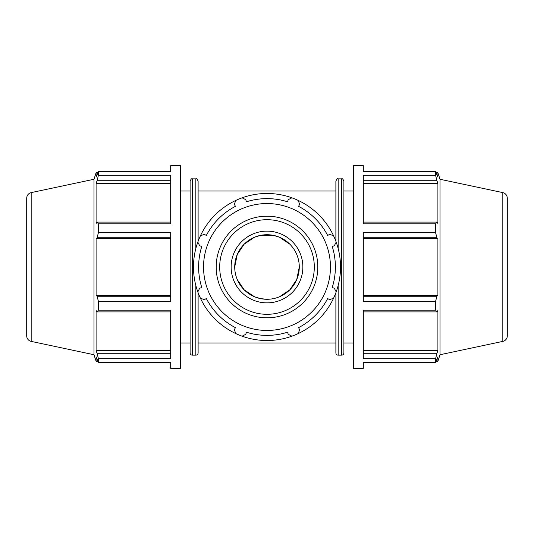 <?xml version="1.0" encoding="UTF-8"?>
<svg xmlns="http://www.w3.org/2000/svg" width="534" height="534" viewBox="0 0 534 534"><rect width="100%" height="100%" fill="white"/><g stroke="black" fill="none" stroke-linecap="round" stroke-linejoin="round"><path stroke-width="0.8" d="M192.367 178.85L192.367 355.15A2.263 2.263 0 0 1 190.104 352.887L190.104 181.113C191.038 179.037 191.793 178.289 192.367 178.85L195.851 178.85L195.851 248.45M198.114 241.301L198.114 181.113C197.179 179.037 196.425 178.289 195.851 178.85M198.114 292.699L198.114 352.887A2.263 2.263 0 0 1 195.851 355.15L195.851 285.55M170.686 296.25L97.081 296.25L98.396 301.309L98.396 310.154L170.686 310.154L170.686 358.674L98.396 358.674L98.396 362.332L96.093 356.866L96.093 361.231L97.822 361.231M98.396 362.332L170.686 362.332L170.686 368.32L180.492 368.32L180.492 165.68L170.686 165.68L170.686 171.668L98.396 171.668L98.396 175.326L97.081 180.726L170.686 180.726M170.686 222.084L97.081 222.084L98.396 223.846L98.396 232.691L170.686 232.691L170.686 301.309L98.396 301.309M98.396 175.326L170.686 175.326L170.686 223.846L98.396 223.846M31.172 192.614C28.389 193.408 26.894 195.25 26.7 198.141L26.7 335.859A5.647 5.647 0 0 0 31.172 341.386L31.172 192.614L93.984 179.264L96.093 172.769L96.093 177.134L98.396 171.668M97.081 222.084L96.093 223.492L96.093 183.416L97.081 180.726M170.686 295.335L96.093 295.335L96.093 238.665L97.081 237.75L170.686 237.75M97.081 296.25L96.093 295.335M170.686 353.274L97.081 353.274L98.396 358.674M170.686 350.584L96.093 350.584L96.093 310.508L97.081 311.916L170.686 311.916M97.081 353.274L96.093 350.584M170.686 183.416L96.093 183.416M170.686 238.665L96.093 238.665M98.396 232.691L97.081 237.75M98.396 310.154L97.081 311.916M93.984 179.264L93.984 354.736L96.093 361.231M343.896 267L343.896 181.113C342.961 179.037 342.207 178.289 341.633 178.85L341.633 355.15A2.263 2.263 0 0 0 343.896 352.887L343.896 267M338.149 285.55L338.149 355.15A2.263 2.263 0 0 1 335.886 352.887L335.886 292.699M338.149 248.45L338.149 178.85C337.575 178.289 336.82 179.037 335.886 181.113L335.886 241.301M363.314 311.916L436.919 311.916L435.604 310.154L363.314 310.154L363.314 358.674L435.604 358.674L436.919 353.274L363.314 353.274M502.828 192.614C505.611 193.408 507.106 195.25 507.3 198.141L507.3 335.859A5.647 5.647 0 0 1 502.828 341.386L502.828 192.614L440.016 179.264L440.016 354.736L437.907 361.231L437.907 356.866L435.604 362.332L363.314 362.332L363.314 368.32L353.508 368.32L353.508 165.68L363.314 165.68L363.314 171.668L435.604 171.668L437.907 177.134L437.907 172.769L436.178 172.769M363.314 237.75L436.919 237.75L435.604 232.691L363.314 232.691L363.314 301.309L435.604 301.309L436.919 296.25L363.314 296.25M363.314 180.726L436.919 180.726L435.604 175.326L363.314 175.326L363.314 223.846L435.604 223.846L436.919 222.084L363.314 222.084M363.314 183.416L437.907 183.416L437.907 223.492L436.919 222.084M436.919 180.726L437.907 183.416M363.314 238.665L437.907 238.665L437.907 295.335L436.919 296.25M436.919 237.75L437.907 238.665M363.314 295.335L437.907 295.335M436.919 311.916L437.907 310.508L437.907 350.584L436.919 353.274M363.314 350.584L437.907 350.584M435.604 301.309L435.604 310.154M435.604 358.674L435.604 362.332M435.604 171.668L435.604 175.326M435.604 223.846L435.604 232.691M336.18 291.898A73.525 73.525 0 0 0 336.18 242.102L334.317 245.773L332.215 246.441A68.379 68.379 0 0 1 332.215 287.559L334.317 288.226L336.18 291.898A73.525 73.525 0 0 1 333.523 298.312L329.611 299.594L327.649 298.573A68.379 68.379 0 0 1 298.573 327.649L299.594 329.611L298.312 333.523A73.525 73.525 0 0 0 333.523 298.312M333.523 235.688A73.525 73.525 0 0 0 298.312 200.477L299.594 204.388L298.573 206.351A68.379 68.379 0 0 1 327.649 235.427L329.611 234.406L333.523 235.688A73.525 73.525 0 0 1 336.18 242.102M242.102 336.18A73.525 73.525 0 0 0 291.898 336.18L288.226 334.317L287.559 332.215A68.379 68.379 0 0 1 246.441 332.215L245.773 334.317L242.102 336.18A73.525 73.525 0 0 1 235.688 333.523L234.406 329.611L235.427 327.649A68.379 68.379 0 0 1 206.351 298.573L204.388 299.594L200.477 298.312A73.525 73.525 0 0 0 235.688 333.523M242.102 197.82L245.773 199.683L246.441 201.785A68.379 68.379 0 0 1 287.559 201.785L288.226 199.683L291.898 197.82A73.525 73.525 0 0 0 197.82 291.898L199.683 288.226L201.785 287.559A68.379 68.379 0 0 1 201.785 246.441L199.683 245.773L197.82 242.102M200.477 235.688L204.388 234.406L206.351 235.427A68.379 68.379 0 0 1 235.427 206.351L234.406 204.388L235.688 200.477M267 299.28L260.632 298.646L254.471 296.75L244.212 289.862L237.25 279.529M299.28 267A32.28 32.28 0 0 0 267 234.72A32.28 32.28 0 0 0 234.72 267A32.28 32.28 0 0 0 267 299.28A32.28 32.28 0 0 0 299.28 267L296.75 279.529L289.788 289.862L279.529 296.75M234.72 267L237.25 254.471L244.212 244.138L254.471 237.25L260.632 235.354L273.368 235.354L279.529 237.25L289.822 244.178M203.541 267A63.459 63.459 0 0 0 298.726 321.955A63.459 63.459 0 0 0 298.726 212.045A63.459 63.459 0 0 0 203.541 267M231.135 267A35.865 35.865 0 0 0 267 302.865A35.865 35.865 0 0 0 302.865 267A35.865 35.865 0 0 0 267 231.135A35.865 35.865 0 0 0 231.135 267M298.312 200.477A73.525 73.525 0 0 0 291.898 197.82M291.898 336.18A73.525 73.525 0 0 0 298.312 333.523M197.82 291.898A73.525 73.525 0 0 0 200.477 298.312M219.694 267A47.306 47.306 0 0 1 267 219.694A47.306 47.306 0 0 1 314.306 267A47.306 47.306 0 0 1 267 314.306A47.306 47.306 0 0 1 219.694 267M267 216.183A50.817 50.817 0 0 0 216.183 267A50.817 50.817 0 0 0 267 317.817A50.817 50.817 0 0 0 317.817 267A50.817 50.817 0 0 0 267 216.183M198.114 342.988L335.886 342.988M198.114 191.012L335.886 191.012M192.367 355.15L195.851 355.15M96.093 172.769L97.822 172.769M31.172 341.386L93.984 354.736M180.492 342.988L190.104 342.988M180.492 191.012L190.104 191.012M338.149 355.15L341.633 355.15M338.149 178.85L341.633 178.85M440.016 179.264L437.907 172.769M436.178 361.231L437.907 361.231M502.828 341.386L440.016 354.736M343.896 342.988L353.508 342.988M343.896 191.012L353.508 191.012"/></g></svg>
